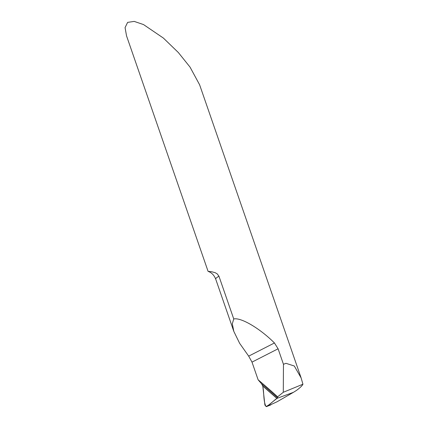 <?xml version="1.0" encoding="UTF-8"?>
<svg xmlns="http://www.w3.org/2000/svg" width="428" height="428" viewBox="0 0 428 428"><rect width="100%" height="100%" fill="white"/><g stroke="black" fill="none" stroke-linecap="round" stroke-linejoin="round"><path stroke-width="0.64" d="M266.708 406.547A1.99 1.263 76.5 0 1 266.35 406.6L264.991 405.23L264.841 404.556L262.899 387.003A6.629 4.216 -103.5 0 0 262.749 386.051A794.705 505.227 76.5 0 1 276.889 398.409L277.505 397.73A796.412 506.308 -103.5 0 0 261.562 383.804L262.749 386.051A794.705 505.227 76.5 0 1 276.889 398.409L266.938 406.413A1.99 1.263 76.5 0 1 266.708 406.547L277.157 401.721L293.415 392.342L276.889 398.409L293.415 392.342L296.524 390.39C300.189 387.65 302.323 385.591 302.933 384.21L301.13 377.945L199.609 84.771L190.037 67.105L178.342 52.526L163.389 38.071L143.519 24.573L134.194 21.4L127.619 22.384L125.067 27.617L126.544 35.882L208.088 271.368M301.13 377.945L294.298 366.01L285.958 363.308L283.464 364.303L283.283 392.289L302.933 384.21M261.562 383.804L258.127 379.807L252.001 362.125L278.093 348.788L283.464 364.303M218.949 276.226L217.205 273.856L215.134 272.679L211.566 271.726L208.11 271.379C211.555 272.556 214.086 275.124 215.696 279.077A26.52 3.092 -19.1 0 1 218.949 276.226L233.747 318.962L232.318 323.798L233.816 331.395L239.648 343.336L248.679 356.139L252.001 362.125M258.127 379.807A799.622 508.352 -103.5 0 1 277.638 396.826L283.283 392.289M277.638 396.826L277.505 397.73M233.747 318.962C240.996 317.26 259.946 328.442 274.444 342.972L278.093 348.788M262.899 387.003C264.162 393.332 263.295 401.159 266.002 406.509C269.961 404.835 273.208 400.95 276.889 398.409L262.749 386.051L262.899 387.003M248.679 356.139L274.444 342.972M270.769 404.931L266.938 406.413M215.696 279.077L233.816 331.395"/></g></svg>
